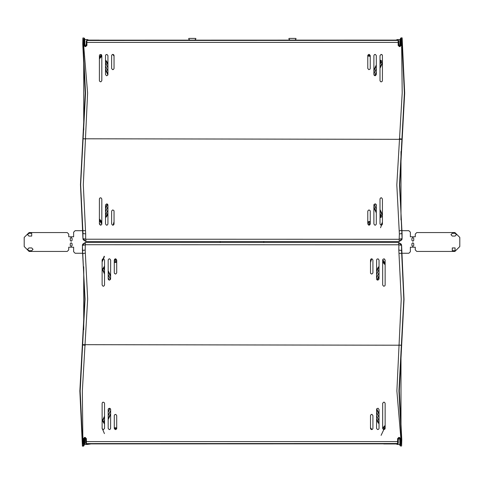 <?xml version="1.0" encoding="UTF-8"?>
<svg xmlns="http://www.w3.org/2000/svg" width="484" height="484" viewBox="0 0 484 484"><rect width="100%" height="100%" fill="white"/><g stroke="black" fill="none" stroke-linecap="round" stroke-linejoin="round"><path stroke-width="0.73" d="M398.78 45.018L399.881 45.054L399.881 39.567L397.443 39.567L397.443 40.105M86.273 45L84.851 45.054L84.851 39.567L87.289 39.567L88.887 40.16M85.747 438.976L84.851 438.952L84.851 444.445L87.289 444.445L87.289 443.895M398.253 439.018L399.881 438.952L399.881 444.445L397.443 444.445L395.833 443.84M85.172 250.071L82.474 250.458L85.039 299.112L80.169 390.999L82.54 441.523L82.909 441.571L82.552 445.637L83.46 445.71L83.357 441.577L82.909 441.571L82.316 391.06L87.689 299.039L85.172 250.071L85.335 244.747L398.665 244.753L401.575 245.388L404.043 299.354L399.27 390.933L401.793 439.805L401.623 446L401.109 441.559L400.631 441.559L400.649 438.625L399.433 437.397L398.828 437.397L397.612 438.625L397.63 441.565L86.376 441.577L86.358 443.895L397.642 443.828L398.157 443.544L398.278 442.709M82.54 441.523L82.377 446.115L79.854 390.927L84.833 299.342L82.419 245.388L85.372 242.484L82.685 244.172L82.419 245.388M399.354 233.929L402.059 233.542L399.488 184.888L404.358 93.001L401.986 42.477L401.623 42.429L401.974 38.363L401.067 38.29L401.169 42.423L401.623 42.429L402.216 92.94L396.844 184.961L399.354 233.929L399.191 239.253L85.862 239.247L82.952 238.612L80.483 184.646L85.257 93.067L82.74 44.195L82.903 38L83.417 42.441L83.895 42.441L83.877 45.375L85.093 46.603L85.698 46.603L86.914 45.375L86.902 42.435L398.151 42.423L398.169 40.105L86.884 40.172L86.249 41.291M401.986 42.477L402.15 37.885L404.678 93.073L399.699 184.658L402.107 238.612L399.161 241.516L401.841 239.828L402.107 238.612M376.582 271.294L378.343 267.579L378.064 267.452L379.02 266.412M376.582 418.872L378.343 422.586L378.064 422.714L376.582 419.586M104.532 266.4L102.372 269.485L104.532 266.091M379.994 60.312L382.36 63.301L379.994 68.286M379.994 217.576L382.082 214.63L382.439 214.678M107.944 64.681L106.389 61.395L106.668 61.268L107.944 63.967M107.944 213.123L106.389 216.402L106.668 216.529L105.506 217.679M382.681 285.034L383.637 286.226L384.768 285.893L385.119 285.161L385.125 260.023L384.169 258.831L383.038 259.164L382.681 260.023L382.681 285.034M376.582 278.935L376.848 279.698L377.944 280.145L379.014 279.062L379.02 260.023L378.064 258.831L376.939 259.164L376.588 259.89L376.582 278.935M370.484 272.831L370.75 273.599L371.845 274.047L372.916 272.964L372.922 260.023L371.966 258.831L371.167 258.928L370.49 259.89L370.484 272.831M102.094 285.034L103.05 286.226L103.848 286.129L104.526 285.161L104.532 260.023L103.57 258.831L102.771 258.928L102.1 259.896L102.094 285.034M108.192 278.935L108.458 279.698L109.559 280.145L110.624 279.062L110.63 260.023L109.668 258.831L108.87 258.928L108.198 259.896L108.192 278.935M114.291 272.831L114.563 273.599L115.658 274.047L116.723 272.958L116.729 260.023L115.773 258.831L114.974 258.928L114.297 259.896L114.291 272.831M372.922 415.568L371.966 414.377L371.167 414.473L370.49 415.441L370.484 428.376L371.446 429.568L372.571 429.235L372.916 428.503L372.922 415.568M379.02 409.47L378.064 408.278L376.933 408.611L376.588 409.343L376.582 428.376L377.544 429.568L378.676 429.235L379.014 428.503L379.02 409.47M385.125 403.372L384.55 402.331L383.758 402.156L382.687 403.239L382.681 428.376L383.643 429.568L384.774 429.235L385.119 428.503L385.125 403.372M104.532 403.372L104.266 402.609L103.171 402.156L102.445 402.506L102.094 403.372L102.094 428.376L102.36 429.145L103.455 429.592L104.532 428.376L104.532 403.372M110.63 409.47L110.364 408.708L109.269 408.254L108.198 409.337L108.192 428.376L109.148 429.568L109.947 429.477L110.624 428.509L110.63 409.47M116.729 415.568L115.779 414.377L114.647 414.709L114.297 415.441L114.291 428.376L115.246 429.568L116.045 429.477L116.723 428.509L116.729 415.568M101.846 198.966L100.896 197.774L99.758 198.107L99.414 198.839L99.408 223.977L100.363 225.169L101.489 224.836L101.84 224.11L101.846 198.966M107.944 205.065L107.678 204.302L106.583 203.855L105.512 204.938L105.506 223.977L106.462 225.169L107.26 225.072L107.938 224.11L107.944 205.065M114.042 211.169L113.776 210.401L112.681 209.953L111.61 211.036L111.604 223.977L112.56 225.169L113.692 224.836L114.036 224.11L114.042 211.169M382.439 198.966L381.483 197.774L380.678 197.871L380 198.839L379.994 223.977L380.956 225.169L382.088 224.83L382.439 223.977L382.439 198.966M376.334 205.065L376.068 204.302L374.973 203.855L373.902 204.938L373.896 223.977L374.858 225.169L375.657 225.072L376.328 224.104L376.334 205.065M370.236 211.169L369.97 210.401L368.869 209.953L367.804 211.042L367.798 223.977L368.76 225.169L369.558 225.072L370.23 224.104L370.236 211.169M111.604 68.432L112.56 69.623L113.365 69.527L114.036 68.559L114.042 55.624L113.087 54.432L112.282 54.529L111.61 55.497L111.604 68.432M105.506 74.53L106.462 75.722L107.593 75.389L107.938 74.657L107.944 55.624L106.982 54.432L105.857 54.765L105.512 55.497L105.506 74.53M99.408 80.628L99.674 81.397L100.769 81.844L101.84 80.761L101.846 55.624L100.884 54.432L99.752 54.765L99.414 55.497L99.408 80.628M379.994 80.628L380.569 81.663L381.356 81.844L382.082 81.493L382.439 80.628L382.439 55.624L382.166 54.855L381.071 54.408L379.994 55.624L379.994 80.628M373.896 74.53L374.162 75.292L375.257 75.746L376.328 74.663L376.334 55.624L375.378 54.432L374.58 54.523L373.902 55.491L373.896 74.53M367.798 68.432L368.754 69.623L369.885 69.291L370.23 68.559L370.236 55.624L369.28 54.432L368.481 54.523L367.804 55.491L367.798 68.432M399.887 445.353L400.014 441.475L400.631 441.559L400.528 446.018L399.899 445.461L399.778 438.165L398.822 437.935L398.217 438.546L398.284 442.672M84.639 38.647L84.512 42.525L83.895 42.441L83.998 37.982L84.627 38.538L84.748 45.835L85.71 46.065L86.315 45.454L86.243 41.328M85.722 442.769L85.614 438.183L84.137 438.256L84.107 440.398M398.804 41.231L398.81 45.641L399.385 46.047L400.389 45.744L400.419 38.569M83.496 446.042L84.101 445.552L83.472 446.121L83.46 445.71L84.077 445.147L84.101 438.613M401.03 37.958L400.425 38.448L401.061 37.879L401.067 38.29L400.45 38.853L400.431 45.387M398.828 437.397L398.253 438.534L398.284 442.636M85.698 46.603L86.273 45.466L86.243 41.364M85.347 242.46L398.653 242.46L401.557 245.406L401.581 250.47M399.179 241.54L85.88 241.54L82.97 238.594L82.952 233.53M115.392 259.315L116.021 260.404L114.762 260.404L115.392 259.315M369.34 224.667L368.711 223.578L369.97 223.578L369.34 224.667M452.328 233.294L450.955 234.667L452.328 236.041L455.075 236.041L456.442 234.667L455.075 233.294L452.328 233.294M28.925 233.294L27.558 234.667L28.925 236.041L31.672 236.041L31.672 233.294L28.925 233.294M31.672 250.682L33.045 249.308L31.672 247.935L28.925 247.935L27.558 249.308L28.925 250.682L31.672 250.682M400.691 436.683L401.284 436.55L398.949 390.897L403.856 299.251L401.532 250.47L398.828 250.095L401.224 299.185L396.898 390.945L401.109 441.559L401.46 441.505L401.284 436.55L401.617 436.514M398.864 437.959L399.373 437.959M84.113 440.398L84.113 443.017M83.841 47.317L83.248 47.45L85.577 93.103L80.671 184.749L82.994 233.53L85.698 233.905L83.302 184.815L87.628 93.055L83.417 42.441L83.067 42.495L83.248 47.45L82.909 47.486M85.668 46.04L85.154 46.04M379.02 269.201L376.582 274.343M379.02 269.425L376.582 274.567M376.582 277.907L379.02 272.758M376.582 277.683L379.02 272.534M379.02 275.608L377.006 279.855M376.582 271.5L379.02 266.884M379.02 417.631L376.582 412.483M376.582 412.259L379.02 417.408M376.582 415.599L379.02 420.741M379.02 420.965L376.582 415.823M376.582 418.666L379.02 423.282M379.02 414.558L376.582 409.416M104.532 267.803L103.915 268.753L104.532 270.054M108.192 277.774L109.317 280.151M109.209 280.133L108.192 277.998M104.532 270.278L103.83 268.795L104.532 267.706M110.491 279.504L108.192 274.658M108.192 274.434L110.54 279.395M110.63 276.733L108.192 271.584M104.532 266.484L102.729 269.316L104.532 273.121M108.192 415.732L110.63 410.583M108.192 415.508L110.63 410.359M104.532 420.112L103.915 421.413L104.532 422.363M104.532 419.894L103.83 421.37L104.532 422.459M109.983 408.393L108.192 412.168M110.068 408.442L108.192 412.392M104.532 423.681L102.729 420.85L104.532 417.045M108.204 409.295L108.513 408.641M110.63 413.433L108.192 418.581M382.723 259.714L385.125 263.072M385.125 260.404L384.193 258.837M384.223 258.843L385.125 260.368M385.125 427.094L383.292 429.435M401.024 351.668L401.024 430.367M83.708 329.767L83.708 266.738M83.75 267.374L83.75 329.138M400.982 429.865L400.982 352.171M455.075 247.935L452.328 247.935L452.328 250.682L455.075 250.682L455.075 247.935M401.986 230.705L408.865 230.705L410.39 232.229L410.39 236.803L415.272 236.803L415.272 234.056L416.797 232.532L454.918 232.532L459.8 237.414L459.8 246.562L454.918 251.444L416.797 251.444L415.272 249.919L415.272 247.173L410.39 247.173L410.39 251.747L408.865 253.271L401.714 253.271M413.747 243.694L412.834 242.78L411.914 243.694L411.914 245.527L412.834 246.441L413.747 245.527L413.747 243.694M413.747 238.449L412.834 237.535L411.914 238.449L411.914 240.282L412.834 241.195L413.747 240.282L413.747 238.449M220.202 242.333L220.202 241.667M376.334 68.686L373.896 73.828M376.334 68.91L373.896 74.052M379.994 64.299L380.817 62.569L379.994 61.656M379.994 64.523L380.902 62.611L379.994 61.553M374.707 75.679L376.334 72.243M374.616 75.643L376.334 72.019M382.003 63.132L379.994 67.373M373.896 70.985L376.334 65.836M379.994 216.142L380.817 215.229L379.994 213.498M376.334 205.779L375.439 203.891M375.566 203.933L376.334 205.555M379.994 213.275L380.902 215.186L379.994 216.245M374.162 204.308L376.334 208.894M376.334 209.118L374.096 204.393M373.896 206.819L376.334 211.968M379.994 217.485L382.003 214.666L379.994 210.431M105.506 65.921L107.944 71.069M107.944 71.293L105.506 66.145M107.944 67.954L105.506 62.811M105.506 62.587L107.944 67.73M107.944 64.886L105.506 60.567M105.506 68.994L107.944 74.137M105.506 215.217L107.944 210.068M105.506 214.993L107.944 209.844M107.944 206.511L105.506 211.653M107.944 206.735L105.506 211.877M105.506 208.81L107.654 204.278M107.944 212.918L105.506 217.237M289.589 39.718L288.821 38.956L289.039 38.436L295.851 38.436L296.069 38.956L295.294 39.73M195.131 39.736L195.911 38.956L195.693 38.436L188.881 38.436L188.663 38.956L189.456 39.748M401.024 151.492L401.024 219.996M101.846 223.953L99.408 220.704M99.408 57.094L101.368 54.656M99.408 223.293L100.539 225.193L99.408 223.33M83.708 129.978L83.708 55.993M83.75 56.525L83.75 129.44M400.982 219.415L400.982 152.073M263.798 241.667L263.798 242.333M82.54 253.271L75.135 253.271L73.61 251.747L73.61 247.173L68.728 247.173L68.728 249.919L67.203 251.444L29.082 251.444L24.2 246.562L24.2 237.414L29.082 232.532L67.203 232.532L68.728 234.056L68.728 236.803L73.61 236.803L73.61 232.229L75.135 230.705L82.806 230.705M71.166 242.78L70.253 243.694L70.253 245.527L71.166 246.441L72.086 245.527L72.086 243.694L71.166 242.78M70.253 240.282L71.166 241.195L72.086 240.282L72.086 238.449L71.166 237.535L70.253 238.449L70.253 240.282M85.777 441.493L86.376 441.577L86.388 438.625L85.789 438.546L85.753 443.284L86.352 443.598L397.648 443.526L397.63 441.565L398.229 441.481M85.716 442.739L86.364 443.804L85.716 442.703M397.612 438.625L398.253 438.564M401.575 245.388L401.309 244.172L398.653 242.46M400.534 446.018L401.623 446L401.46 441.505M399.972 444.1L400.583 444.518L401.502 444.251M86.388 438.625L85.172 437.397L84.561 437.397L83.345 438.625L83.357 441.577L83.98 441.487M398.852 244.94L398.828 250.095M398.979 253.326L401.726 253.368M398.665 244.753L398.635 242.478L85.372 242.484L85.335 244.747M400.649 438.625L400.026 438.546L399.433 437.397M400.504 445.945L399.899 445.461M84.107 440.216L84.851 440.228M84.107 443.017L84.107 445.431M84.561 437.397L83.962 438.546L83.345 438.625M85.747 438.564L85.142 437.953M85.172 437.397L85.184 437.929L84.615 437.959M84.101 445.552L84.077 445.147M82.449 445.54L82.377 446.115L83.472 446.121M85.335 253.096L82.582 253.725M85.154 244.934L82.443 245.412L82.419 250.458M400.268 45.907L400.226 43.778M400.074 46.016L400.02 43.778M84.712 43.784L84.76 45.853M88.826 40.111L96.08 40.111M395.93 40.093L395.519 40.093M99.166 40.093L88.802 40.093M398.755 42.507L398.151 42.423L398.138 45.375L398.737 45.454L398.774 40.716L398.175 40.402L86.878 40.474L86.902 42.435L86.297 42.519M398.81 41.261L398.169 40.105L398.81 41.297M86.914 45.375L86.273 45.435M82.952 238.612L83.218 239.828L85.88 241.54M83.998 37.982L82.903 38L83.067 42.495M84.561 39.9L83.944 39.482L83.024 39.748M398.138 45.375L399.354 46.603L399.972 46.603L401.182 45.375L401.169 42.423L400.552 42.513M85.68 239.06L85.698 233.905M85.547 230.674L82.8 230.632M85.862 239.247L85.892 241.522L399.161 241.516L399.191 239.253M83.877 45.375L84.5 45.454L85.093 46.603M84.022 38.054L84.627 38.538M400.419 43.784L399.881 43.772M399.972 46.603L399.959 46.065L401.182 45.375M398.78 45.435L399.385 46.047M399.354 46.603L399.342 46.071L399.911 46.04M400.425 38.448L400.45 38.853M402.083 38.46L402.15 37.885L401.061 37.879M399.191 230.904L401.944 230.275M399.373 239.066L402.083 238.588L402.107 233.542M84.458 437.984L84.506 440.222M84.658 437.959L84.712 440.228M395.906 443.901L386.885 443.901M87.289 444.445L90.671 443.919M383.758 443.919L395.93 443.919M115.839 429.55L115.023 429.496M114.297 428.515L116.692 428.679M116.717 428.576L114.291 428.413M114.291 427.723L116.729 427.844M371.174 429.477L370.496 428.558M370.484 428.443L371.282 429.526M370.484 427.741L371.924 429.58M114.291 261.65L116.729 261.457M116.729 261.572L114.291 261.753M116.729 262.322L114.291 262.449M370.998 259.025L370.484 261.62M370.484 261.723L371.071 258.976M371.676 258.801L370.484 262.425M379.02 266.775L378.421 267.622M379.02 275.813L377.078 279.915M376.582 270.58L378.064 267.452M379.02 276.521L377.345 280.061M378.421 422.544L379.02 423.391M379.02 414.352L376.6 409.252M376.752 408.853L379.02 413.645M379.02 423.754L378.064 422.714M102.729 269.316L104.532 273.327M110.63 276.527L108.192 271.385M104.532 274.041L102.372 269.485M108.192 270.671L110.63 275.82M102.729 420.85L104.532 416.839M104.532 423.766L102.372 420.681L104.532 416.125M110.63 413.639L108.192 418.787M110.63 414.346L108.192 419.495M104.532 424.075L102.372 420.681M382.681 260.114L385.125 263.387M381.096 435.388L385.125 426.779M385.125 425.775L382.705 428.594M385.125 264.391L382.681 261.541M102.554 259.067L102.094 260.035M102.094 261.475L104.175 256.242M102.172 428.818L102.402 429.187M382.681 428.08L385.125 425.369M385.125 264.802L382.681 262.086M104.423 256.55L102.094 262.026M102.094 428.14L104.423 433.616M113.673 224.854L114.042 222.537M114.042 222.416L113.607 224.915M113.056 225.175L114.042 221.666M370.236 222.21L367.798 222.755M367.798 222.616L370.236 222.114M367.798 221.793L370.236 221.454M113.649 54.722L113.958 55.176M114.012 55.358L113.498 54.607M114.042 56.132L112.802 54.402M368.869 54.414L369.588 54.541M370.236 55.587L367.888 55.158M367.852 55.249L370.236 55.684M370.236 56.35L367.798 56.005M379.994 60.228L382.082 63.174L379.994 67.579M373.896 70.779L376.334 65.63M373.896 70.065L376.334 64.916M379.994 59.919L382.439 61.45M382.003 214.666L379.994 210.225M373.896 207.025L376.334 212.167M379.994 209.512L382.36 214.497M382.439 216.354L379.994 217.879M376.334 212.881L373.896 207.733M106.311 61.438L105.506 60.464M105.506 69.2L107.944 74.342M107.878 74.923L105.506 69.908M105.506 60.125L106.668 61.268M105.506 217.334L106.311 216.366M105.506 208.604L107.587 204.206M107.944 213.831L106.668 216.529M105.506 207.89L107.339 204.012M382.439 222.834L380.557 227.74M101.846 223.505L99.408 220.395M101.537 54.807L99.408 57.402M99.408 58.389L101.846 55.666M99.408 219.409L101.846 222.138M380.962 225.169L382.439 222.259M382.433 55.533L381.864 54.589M101.846 56.192L99.408 58.794M99.408 219.01L101.846 221.612M401.793 439.805L401.018 439.865M401.635 345.328L398.81 345.019M401.405 345.213L82.655 344.644M400.014 441.475L399.875 438.625M82.359 344.935L85.22 345.249M82.068 436.913L83 436.895M82.207 439.793L83 439.853M400.226 44.219L399.881 44.189M87.289 40.172L87.289 39.567M82.74 44.195L83.508 44.135M82.891 138.672L85.722 138.981M83.127 138.787L401.871 139.356M84.512 42.525L84.652 45.375M402.168 139.065L399.306 138.751M402.464 47.087L401.526 47.105M402.319 44.207L401.532 44.147M84.506 439.793L84.851 439.817M397.443 443.828L397.443 444.445M84.851 443.169L84.107 443.181M395.924 40.093L397.443 39.567M399.881 40.831L400.419 40.819"/></g></svg>
